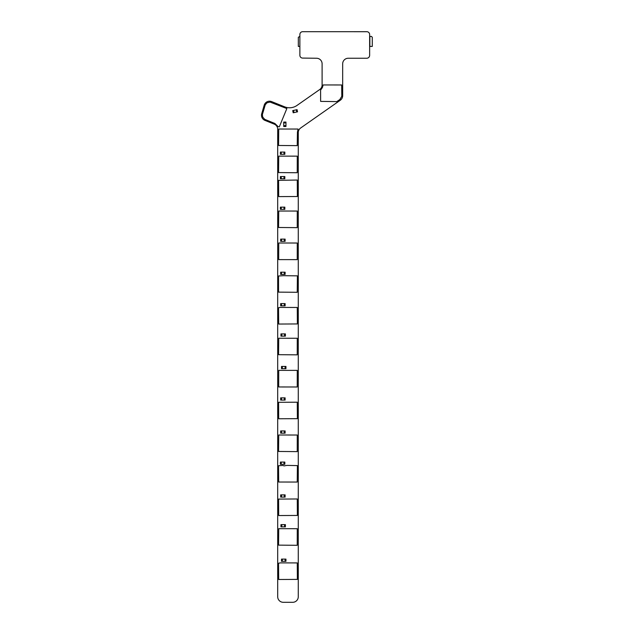 <?xml version="1.0" encoding="UTF-8"?>
<svg xmlns="http://www.w3.org/2000/svg" width="634" height="634" viewBox="0 0 634 634"><rect width="100%" height="100%" fill="white"/><g stroke="black" fill="none" stroke-linecap="round" stroke-linejoin="round"><path stroke-width="0.95" d="M285.395 336.131L285.395 333.912L285.395 336.131L280.949 336.131L280.949 333.912L281.076 336.131M285.395 333.912L284.69 333.912L284.69 336.131M281.076 333.912L284.69 333.912M284.563 333.912L284.563 336.131M281.781 333.912L281.781 336.131M285.831 561.336L281.504 561.336L281.504 559.109L285.958 559.109L285.958 561.336L285.831 559.109M282.344 561.336L282.344 559.109M285.118 561.336L285.118 559.109M284.84 209.355L284.84 207.136L284.84 209.355L280.394 209.355L280.394 207.136L280.521 209.355M284.84 207.136L284.135 207.136L284.135 209.355M280.521 207.136L284.135 207.136M284.008 207.136L284.008 209.355M281.227 207.136L281.227 209.355M285.958 122.061L283.731 122.061L285.958 122.061L285.958 126.507L283.731 126.507L285.958 126.38M283.731 122.061L283.731 122.766L285.958 122.766M283.731 126.38L283.731 122.766M283.731 122.893L285.958 122.893M283.731 126.507L285.958 126.507M283.731 125.675L285.958 125.675M280.799 397.859L285.118 397.859L285.118 400.078L280.672 400.078L280.672 397.859L280.799 400.078M284.286 397.859L284.286 400.078M281.504 397.859L281.504 400.078M285.831 368.663L281.504 368.663L281.504 366.436L285.958 366.436L285.958 368.663L285.831 366.436M282.344 368.663L282.344 366.436M285.118 368.663L285.118 366.436M284.84 154.308L284.84 152.081L284.84 154.308L280.394 154.308L280.394 152.081L280.521 154.308M284.84 152.081L284.135 152.081L284.135 154.308M280.521 152.081L284.135 152.081M284.008 152.081L284.008 154.308M281.227 152.081L281.227 154.308M280.521 462.083L284.84 462.083L284.84 464.302L280.394 464.302L280.394 462.083L280.521 464.302M284.008 462.083L284.008 464.302M281.227 462.083L281.227 464.302M284.999 433.165L280.672 433.165L280.672 430.938L285.118 430.938L285.118 433.165L284.999 430.938M281.504 433.165L281.504 430.938M284.286 433.165L284.286 430.938M284.999 497.111L280.672 497.111L280.672 494.885L285.118 494.885L285.118 497.111L284.999 494.885M281.504 497.111L281.504 494.885M284.286 497.111L284.286 494.885M284.714 178.772L280.394 178.772L280.394 176.553L284.84 176.553L284.84 178.772L284.714 176.553M281.227 178.772L281.227 176.553M284.84 178.772L284.84 176.553M284.008 178.772L284.008 176.553M284.999 305.834L280.672 305.834L280.672 303.607L285.118 303.607L285.118 305.834L284.999 303.607M281.504 305.834L281.504 303.607M284.286 305.834L284.286 303.607M285.118 274.411L285.118 272.192L285.118 274.411L280.672 274.411L280.672 272.192L280.799 274.411M285.118 272.192L284.412 272.192L284.412 274.411M280.799 272.192L284.412 272.192M284.286 272.192L284.286 274.411M281.504 272.192L281.504 274.411M292.837 110.585L297.061 109.65L297.544 111.822L293.201 112.781L292.718 110.609L293.32 112.757M296.244 109.825L296.728 111.996M292.718 110.609L293.201 112.781M293.534 110.427L294.01 112.598M284.999 241.332L280.672 241.332L280.672 239.105L285.118 239.105L285.118 241.332L284.999 239.105M281.504 241.332L281.504 239.105M284.286 241.332L284.286 239.105M285.276 526.862L280.949 526.862L280.949 524.635L285.395 524.635L285.395 526.862L285.276 524.635M281.781 526.862L281.781 524.635M284.563 526.862L284.563 524.635M369.852 36.423L369.852 46.433L372.277 46.433L372.277 37.263L371.445 36.423L369.638 36.423M299.874 36.423L298.329 37.263L298.329 46.433L299.874 46.433M297.275 338.255L297.235 354.85L278.564 354.683L278.73 338.231L297.275 338.255M297.275 498.974L297.378 515.442L278.691 515.545L278.588 499.077L297.275 498.974M283.398 275.695L297.401 275.845L297.235 292.298L278.564 292.123L278.532 275.988L283.398 275.695M341.686 84.972L341.805 96.297L339.84 99.538L336.789 101.598L320.63 101.392L320.598 90.076L322.397 87.571L323.142 84.948L341.686 84.972M280.45 562.881L297.275 562.921L297.378 579.389L278.691 579.492L278.532 563.206L280.45 562.881M282.907 465.451L284.064 465.903L286.893 465.396L297.401 465.594L297.235 482.046L278.691 482.022L278.532 465.736L282.907 465.451M298.099 129.043L297.433 132.173L297.235 145.638L278.564 145.471L278.73 129.019L298.099 129.043M297.275 156.146L297.235 172.741L278.564 172.575L278.73 156.123L297.275 156.146M297.275 435.027L297.235 451.622L278.564 451.456L278.73 435.003L297.275 435.027M270.013 102.058L286.845 108.565L279.293 126.895L278.017 126.531L274.871 123.472L264.743 119.366L262.682 117.036L262.389 114.5L265.234 104.832L266.938 102.827L270.013 102.058M297.275 528.701L297.235 545.295L278.564 545.129L278.73 528.677L297.275 528.701M297.275 180.04L297.378 196.508L278.691 196.611L278.588 180.341L297.275 180.04M297.275 402.202L297.378 418.67L278.691 418.773L278.588 402.305L297.275 402.202M297.275 243.028L297.235 259.631L278.691 259.607L278.73 243.004L297.275 243.028M297.275 370.383L297.235 386.986L278.691 386.962L278.73 370.359L297.275 370.383M279.887 307.427L297.275 307.474L297.378 323.942L278.691 324.045L278.532 307.767L279.887 307.427M297.275 211.059L297.235 227.654L278.564 227.487L278.73 211.035L297.275 211.059M366.84 31.708A2.798 2.798 0 0 1 369.638 34.513L369.638 55.332A2.916 2.916 0 0 1 366.714 58.249L348.24 58.249A5.563 5.563 0 0 0 342.677 63.812L342.677 95.671A5.563 5.563 0 0 1 340.307 100.227L300.643 128.005A5.563 5.563 0 0 0 298.273 132.554L298.273 596.737A5.563 5.563 0 0 1 292.71 602.3L283.255 602.3A5.563 5.563 0 0 1 277.7 596.737L277.7 129.265A5.563 5.563 0 0 0 274.205 124.105L264.98 120.405A5.563 5.563 0 0 1 261.723 113.676L264.212 105.189A5.563 5.563 0 0 1 271.621 101.598L284.674 106.845A13.052 13.052 0 0 0 297.021 105.418L319.734 89.513A5.563 5.563 0 0 0 322.104 84.964L322.104 63.812A5.563 5.563 0 0 0 316.548 58.249L302.656 58.09A2.782 2.782 0 0 1 299.874 55.309L299.874 34.482A2.782 2.782 0 0 1 302.632 31.7L366.84 31.708M285.276 333.912L285.276 336.131M281.662 333.912L281.662 336.131M281.631 561.336L281.631 559.109M282.217 561.336L282.217 559.109M285.245 561.336L285.245 559.109M284.714 207.136L284.714 209.355M281.1 207.136L281.1 209.355M283.731 122.18L285.958 122.18M283.731 125.794L285.958 125.794M284.999 397.859L284.999 400.078M284.412 397.859L284.412 400.078M281.377 397.859L281.377 400.078M281.631 368.663L281.631 366.436M282.217 368.663L282.217 366.436M285.245 368.663L285.245 366.436M284.714 152.081L284.714 154.308M281.1 152.081L281.1 154.308M284.714 462.083L284.714 464.302M284.135 462.083L284.135 464.302M281.1 462.083L281.1 464.302M280.799 433.165L280.799 430.938M281.377 433.165L281.377 430.938M284.412 433.165L284.412 430.938M280.799 497.111L280.799 494.885M281.377 497.111L281.377 494.885M284.412 497.111L284.412 494.885M280.521 178.772L280.521 176.553M281.1 178.772L281.1 176.553M284.135 178.772L284.135 176.553M280.799 305.834L280.799 303.607M281.377 305.834L281.377 303.607M284.412 305.834L284.412 303.607M284.999 272.192L284.999 274.411M281.377 272.192L281.377 274.411M296.934 109.674L297.417 111.846M296.371 109.801L296.847 111.972M293.407 110.459L293.891 112.63M280.799 241.332L280.799 239.105M281.377 241.332L281.377 239.105M284.412 241.332L284.412 239.105M281.076 526.862L281.076 524.635M281.662 526.862L281.662 524.635M284.69 526.862L284.69 524.635"/></g></svg>
